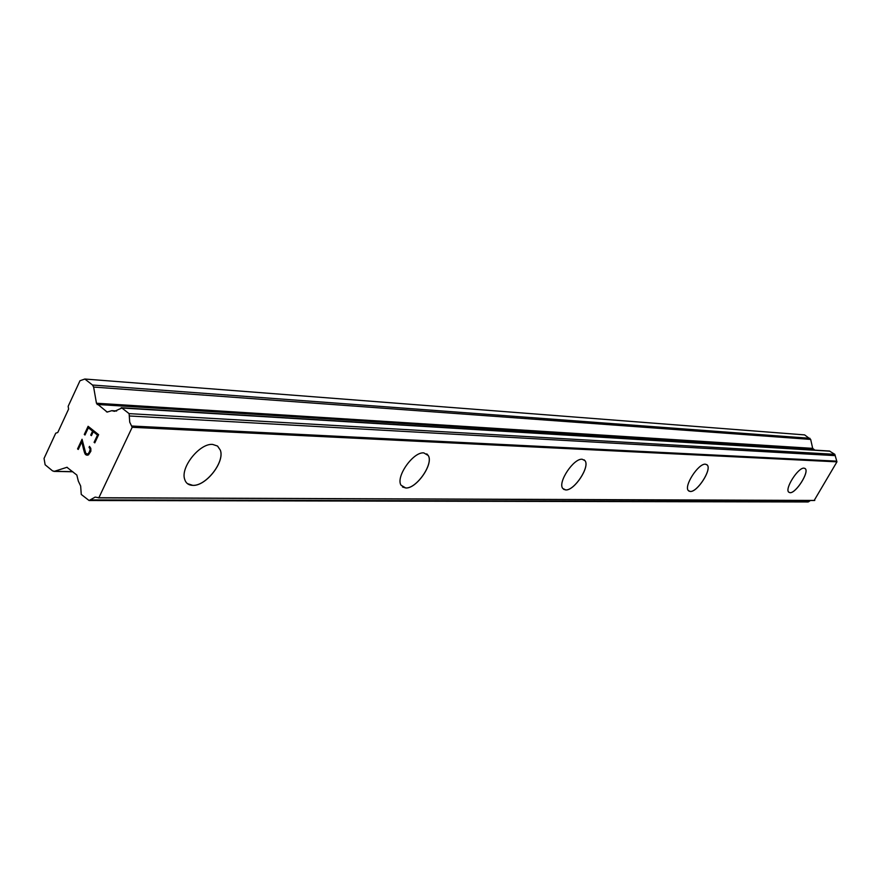 <?xml version="1.0" encoding="UTF-8"?>
<svg xmlns="http://www.w3.org/2000/svg" width="881" height="881" viewBox="0 0 881 881"><rect width="100%" height="100%" fill="white"/><g stroke="black" fill="none" stroke-linecap="round" stroke-linejoin="round"><path stroke-width="1.32" d="M804.981 468.428L805.256 468.648C809.463 472.029 795.917 493.371 790.015 492.677L788.682 492.127M790.048 492.699L788.704 492.149C784.519 488.746 798.252 467.238 804.045 468.152L805.278 468.67C809.496 472.04 795.939 493.393 790.048 492.699M706.771 464.584L707.212 464.992C712.002 469.419 697.367 492.226 690.252 491.455L688.821 491.047M690.286 491.477L688.347 490.607C683.612 486.114 698.468 463.164 705.45 464.199L707.245 465.014C712.035 469.441 697.4 492.248 690.286 491.477M584.147 459.849L584.929 460.62C590.27 466.6 574.368 490.772 565.668 489.924L563.576 489.307M565.701 489.946L562.761 488.459C557.519 482.37 573.696 458.087 582.22 459.254L584.962 460.642C590.303 466.622 574.401 490.794 565.701 489.946M426.789 453.858L428.221 455.499C433.815 463.835 416.427 488.878 405.689 487.953L402.463 486.973M405.723 487.986L400.976 485.156C395.602 476.621 413.343 451.59 423.816 452.9L428.265 455.532C433.848 463.869 416.46 488.911 405.723 487.986M217.585 446.083L220.316 450.136C224.952 461.919 205.923 486.268 192.741 485.343L187.422 483.625M192.785 485.376C188.534 485.233 185.814 483.162 184.625 479.165C180.429 467.084 199.888 443.033 212.651 444.431L217.519 446.039L220.349 450.169C224.996 461.952 205.967 486.301 192.785 485.376M97.483 435.06L93.265 431.701L97.505 435.06L94.102 442.306L97.505 435.06M93.265 431.701L91.426 435.643L90.721 435.093L91.426 435.632M90.721 435.093L92.571 431.139L90.743 435.093M92.571 431.139L88.364 427.792L92.582 431.139M88.364 427.792L84.983 435.027L84.29 434.465L84.994 435.016M84.29 434.465L88.111 426.294L98.628 434.674L94.785 442.868L94.08 442.306L94.796 442.857M88.122 426.305L84.312 434.476M89.499 446.381L89.058 447.328L89.477 446.37L90.82 448.363L90.864 451.248L88.452 454.904L86.272 455.036L87.615 455.191M86.272 455.036L85.237 454.2L86.294 455.036M85.237 454.2L84.554 452.724L85.259 454.2M84.554 452.724L83.508 449.145L84.565 452.724M83.508 449.145L81.834 441.799L83.53 449.156M81.834 441.799L78.255 449.464L77.561 448.903L78.255 449.453M82.065 439.278L77.572 448.903L82.054 439.256L85.754 453.308L87.891 454.178L88.937 453.308L90.236 449.145L89.036 447.317L90.258 449.145L90.148 450.764L87.902 454.178M96.458 403.234L107.174 412.077L111.799 410.667L114.464 411.328L121.908 408.002L129.111 413.63L129.727 422.164L132.183 427.285L98.859 497.743L95.148 497.104L89.091 500.518L81.261 494.45L80.656 486.015L78.343 481.169L76.834 475.046L66.923 467.304L54.468 471.302L52.607 470.917L45.129 464.772L44.05 458.428L55.723 433.199L57.772 432.505L68.608 409.07L68.145 406.35L79.984 380.746L84.84 379.028L92.505 385.03L93.628 387.056L96.458 403.234L812.678 448.363L810.674 439.41L804.639 434.895L84.84 379.028M814.826 450.136L812.678 448.363M814.165 500.474L836.95 461.842L834.814 454.332L829.439 451.028L121.182 407.727M89.091 500.518L808.152 501.972L810.454 500.496M98.859 497.743L814.782 500.441M132.183 427.285L836.95 461.842M54.468 471.302L72.671 471.654M66.56 467.359L67.319 467.37M90.159 499.912L808.879 501.641M98.672 497.798L814.65 500.474M132.139 427.032L836.917 461.699M131.676 426.019L836.609 461.137M129.749 415.997L835.265 455.631M129.111 413.63L834.814 454.332M121.908 408.002L829.935 451.182M112.272 410.788L116.49 411.031M106.447 411.79L107.978 411.879M97.13 404.467L813.141 449.046M93.628 387.056L810.674 439.41M92.505 385.03L809.892 438.286M53.884 471.39L72.804 471.764M98.342 497.853L814.429 500.507M111.799 410.667L116.699 410.953"/></g></svg>

